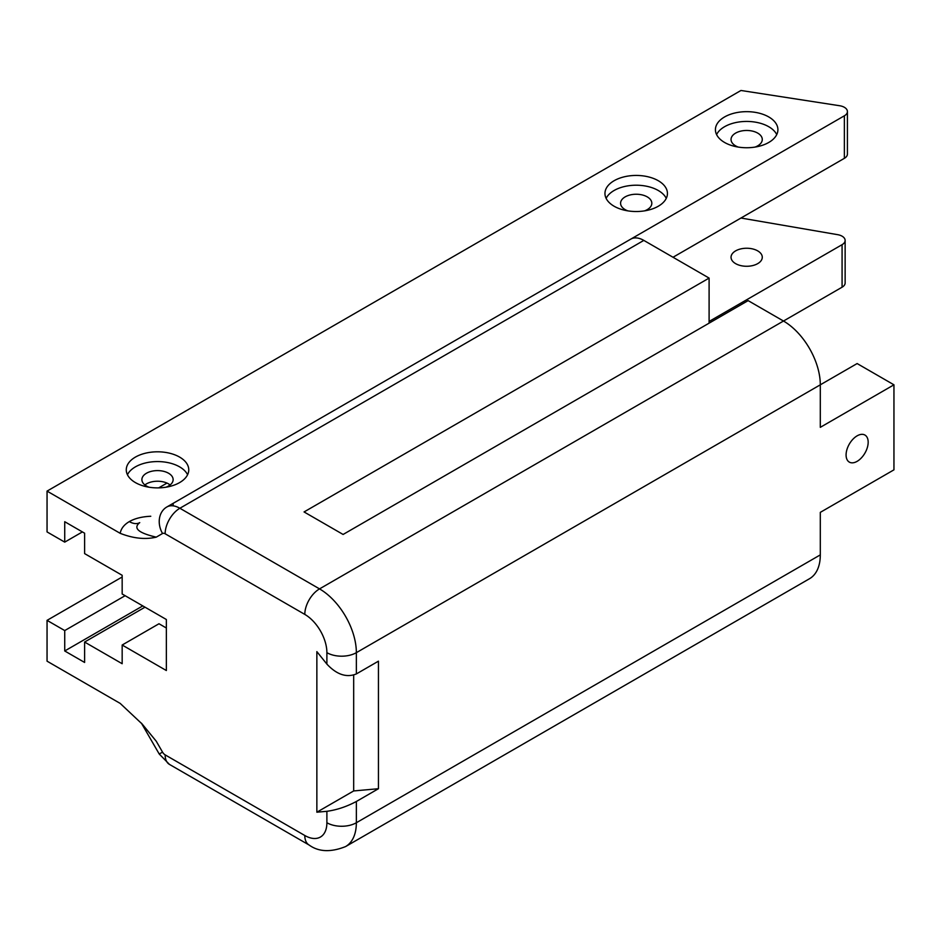 <?xml version="1.0" encoding="UTF-8"?>
<svg xmlns="http://www.w3.org/2000/svg" width="941" height="941" viewBox="0 0 941 941"><rect width="100%" height="100%" fill="white"/><g stroke="black" fill="none" stroke-linecap="round" stroke-linejoin="round"><path stroke-width="1.41" d="M179.613 457.091A31.241 18.044 0 0 0 145.561 453.174A31.241 18.044 0 0 0 126.27 469.841A31.241 18.044 0 0 0 135.422 482.604A31.241 18.044 0 0 0 169.474 486.509A31.241 18.044 0 0 0 188.765 469.841A31.241 18.044 0 0 0 179.613 457.091M187.588 474.735A31.241 18.044 0 0 0 179.613 466.865A31.241 18.044 0 0 0 127.435 474.735M735.615 263.633A15.621 9.022 180 0 1 731.039 257.258A15.621 9.022 180 0 1 740.685 248.93A15.621 9.022 180 0 1 757.705 250.882A15.621 9.022 180 0 1 762.281 257.258A15.621 9.022 180 0 1 752.647 265.585A15.621 9.022 180 0 1 735.615 263.633M658.288 180.719A31.241 18.044 0 0 0 624.236 176.814A31.241 18.044 0 0 0 604.957 193.481A31.241 18.044 0 0 0 614.108 206.232A31.241 18.044 0 0 0 648.149 210.149A31.241 18.044 0 0 0 667.44 193.481A31.241 18.044 0 0 0 658.288 180.719M666.275 198.363A31.241 18.044 0 0 0 658.288 190.505A31.241 18.044 0 0 0 606.122 198.363M768.762 116.943A31.241 18.044 0 0 0 734.709 113.038A31.241 18.044 0 0 0 715.419 129.705A31.241 18.044 0 0 0 724.57 142.456A31.241 18.044 0 0 0 758.622 146.373A31.241 18.044 0 0 0 777.913 129.705A31.241 18.044 0 0 0 768.762 116.943M776.737 134.587A31.241 18.044 0 0 0 768.762 126.729A31.241 18.044 0 0 0 716.583 134.587M630.882 239.061L844.371 115.802A10.41 6.011 0 0 0 847.418 111.556A10.41 6.011 0 0 0 844.371 107.309A10.41 6.011 0 0 0 839.701 105.745L740.967 90.477L47.05 491.108L47.05 531.924L64.729 542.122L64.729 521.714L84.608 533.194L84.608 553.602L122.165 575.292L122.165 593.994L166.357 619.507L166.357 670.533L122.165 645.02L158.994 623.754L166.357 628.012M755.105 147.067A15.621 9.022 0 0 0 762.281 139.48A15.621 9.022 0 0 0 757.705 133.104A15.621 9.022 0 0 0 740.685 131.152A15.621 9.022 0 0 0 731.039 139.48A15.621 9.022 0 0 0 735.615 145.855A15.621 9.022 0 0 0 738.215 147.067M644.644 210.843A15.621 9.022 0 0 0 651.819 203.256A15.621 9.022 0 0 0 647.243 196.881A15.621 9.022 0 0 0 630.223 194.928A15.621 9.022 0 0 0 620.578 203.256A15.621 9.022 0 0 0 625.153 209.631A15.621 9.022 0 0 0 627.753 210.843M857.133 461.337A15.621 9.022 120 0 0 867.331 447.575A15.621 9.022 120 0 0 864.944 435.06A15.621 9.022 120 0 0 857.133 435.836A15.621 9.022 120 0 0 846.924 449.598A15.621 9.022 120 0 0 849.323 462.113A15.621 9.022 120 0 0 857.133 461.337M149.066 487.215A15.621 9.022 180 0 1 146.467 486.003A15.621 9.022 180 0 1 141.891 479.628A15.621 9.022 180 0 1 151.536 471.288A15.621 9.022 180 0 1 168.557 473.241A15.621 9.022 180 0 1 173.132 479.628A15.621 9.022 180 0 1 165.957 487.215M169.274 485.556L169.274 484.309A15.621 9.022 0 0 0 168.557 483.874A15.621 9.022 0 0 0 144.89 484.933M122.165 576.986L47.05 620.354L64.729 630.564L64.729 650.972L84.608 662.452L84.608 642.044L122.165 663.723L122.165 645.02M673.015 257.258L844.371 158.323L844.371 115.802M847.418 111.556L847.418 154.077A10.41 6.011 180 0 1 844.371 158.323M673.027 257.258L740.967 218.03L837.69 234.674A10.41 6.011 0 0 1 845.136 240.437A10.41 6.011 0 0 1 842.077 244.684L709.102 321.457M353.675 675.097L353.675 790.946L378.447 788.723L356.357 801.485L356.357 822.74A52.073 30.065 60 0 1 345.57 846.582L809.519 578.715A52.073 30.065 -120 0 0 820.305 554.884L820.305 512.363L893.95 469.841L893.95 384.81L820.305 427.332L820.305 384.81A52.073 30.065 -120 0 0 783.488 321.034L748.13 300.626L343.1 534.464L304.061 511.939L709.102 278.089L643.82 240.402A26.042 15.032 -120 0 0 630.811 239.108L166.851 506.976A26.042 15.032 60 0 1 179.872 508.258L643.82 240.402M709.102 278.089L709.102 323.151M47.05 620.354L47.05 661.17L120.177 703.398L142.232 724.111L156.253 741.226L141.421 723.182M120.177 533.324C121.06 528.56 124.106 524.655 129.317 521.596A20.831 12.021 -120 0 0 139.738 522.631C132.846 528.136 138.351 532.971 156.253 537.146C145.279 539.722 133.257 538.452 120.177 533.324L47.05 491.108M378.447 788.723L378.447 661.17L356.357 673.932C346.535 677.896 336.713 674.615 326.892 664.111L316.858 651.619L316.858 812.201L326.892 811.307C336.713 809.966 346.535 806.696 356.357 801.485M845.136 240.437L845.136 282.947A10.41 6.011 180 0 1 842.077 287.205L319.528 588.89A52.073 30.065 60 0 1 356.357 652.666L857.133 363.555L893.95 384.81M353.675 790.946L316.858 812.201M144.996 607.18L84.608 642.044M64.729 630.564L125.118 595.7M166.992 483.086L158.7 487.873M82.396 531.924L64.729 542.122M142.785 605.898L64.729 650.972M630.811 239.108L166.851 506.976A20.831 17.009 60 0 0 162.534 533.512L156.253 537.146M129.317 521.596C134.881 518.432 142.02 516.656 150.772 516.256M156.253 741.226L162.534 752.118A5.211 3.011 -120 0 0 165.145 754.87L304.802 835.502A31.241 18.044 -120 0 0 326.892 822.74L326.892 811.307M326.892 664.111L326.892 652.666A31.241 18.044 -120 0 0 304.802 614.402L165.145 533.77A5.211 3.011 -120 0 0 162.534 533.512M326.892 822.74A20.831 12.021 180 0 0 356.357 822.74L820.305 554.884M326.892 652.666A20.831 12.021 180 0 0 356.357 652.666L356.357 673.932M165.145 533.77A20.831 12.021 120 0 1 179.872 508.258L319.528 588.89A20.831 12.021 120 0 0 304.802 614.402M842.077 287.205L842.077 244.684M165.145 754.87A20.831 12.021 -60 0 0 169.451 764.398L309.119 845.03A20.831 12.021 -60 0 1 304.802 835.502M169.451 764.398L159.229 754.023L162.534 752.118M173.132 505.846L173.132 503.341M309.119 845.03C318.646 851.934 330.797 852.452 345.57 846.582M141.397 723.147L159.229 754.023"/></g></svg>
